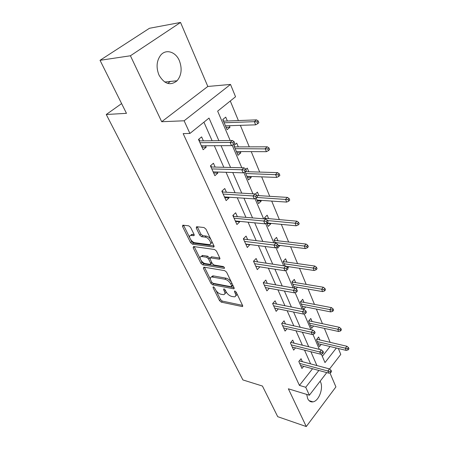 <?xml version="1.0" encoding="UTF-8"?>
<svg xmlns="http://www.w3.org/2000/svg" width="449" height="449" viewBox="0 0 449 449"><rect width="100%" height="100%" fill="white"/><g stroke="black" fill="none" stroke-linecap="round" stroke-linejoin="round"><path stroke-width="0.67" d="M213.342 286.799L212.994 287.528L219.555 300.678L221.284 302.138L242.376 306.583L242.623 305.561L236.135 292.041L234.653 290.969L234.468 291.715L235.315 293.483C236.146 295.408 235.871 296.531 234.496 296.851L231.74 296.447C229.36 295.745 227.463 294.146 226.043 291.654L225.19 289.908L223.944 288.859L223.568 289.588L224.421 291.334C225.263 293.248 225.016 294.359 223.669 294.667L221.026 294.275C218.708 293.595 216.839 292.018 215.425 289.554L214.566 287.831L213.342 286.799M158.997 75.09C164.368 84.137 170.396 86.028 177.08 80.764C181.548 75.286 182.305 68.585 179.353 60.66C175.711 51.798 166.012 48.694 160.736 55.109C156.549 60.75 155.971 67.412 158.997 75.09M306.701 394.407L307.688 398.622C308.918 401.125 310.669 402.209 312.947 401.861C318.829 401.125 323.65 388.29 320.519 381.931L320.154 381.201M190.589 227.362L188.737 225.825L182.816 225.174L182.518 226.442L190.612 242.668L192.419 244.177L213.427 247.073L213.96 245.844L205.928 229.108L204.026 227.531L196.589 226.711L196.258 228.008L199.732 235.136L201.595 236.685L205.182 237.134C208.864 237.414 212.809 244.598 209.329 244.643L194.973 242.752C191.442 242.454 187.519 235.416 190.898 235.383L193.772 235.691L194.075 234.44L190.589 227.362M100.032 60.312L149.45 28.281L180.537 22.45L130.423 55.771L100.032 60.312L126.466 113.333L106.267 114.501L242.909 379.938L262.435 386.039L277.712 416.678L306.269 426.55L288.365 388.806L309.367 395.221L305.735 387.274L299.427 385.399L183.164 133.611L189.91 133.454L184.129 120.787L230.511 84.434L235.545 96.76L217.653 111.144L230.197 140.526M130.423 55.771L161.702 121.724L184.129 120.787M203.857 267.144L203.38 268.255L210.907 283.347L212.658 284.823L233.8 288.825L234.069 287.742L226.616 272.212L224.775 270.668L203.857 267.144M200.944 263.372L193.137 247.73L193.598 246.54L214.594 249.509L216.469 251.064L219.802 258.018L219.488 259.208L210.385 257.861L210.093 259.034L212.287 263.518L214.106 265.039L223.102 266.504C224.36 267.172 224.725 267.8 224.186 268.395L202.724 264.865L200.944 263.372L202.005 262.339L201.062 260.431M306.269 426.55L335.914 386.909L329.931 372.866M121.612 103.59L106.267 114.501M299.427 385.399L312.549 368.747M310.596 363.881L304.529 350.141M302.351 345.197L295.986 330.784M293.798 325.828L287.124 310.702M284.93 305.73L277.92 289.846M275.72 284.862L268.356 268.176M266.15 263.181L258.411 245.637M256.205 240.642L248.061 222.182M245.856 217.187L237.28 197.756M235.074 192.761L226.043 172.293M223.838 167.303L214.313 145.723M212.119 140.745L203.925 122.184M302.396 361.703L301.055 358.706L298.798 361.496L301.952 368.483L303.67 366.339M294.089 343.171L292.714 340.101L290.385 342.879L293.657 350.119L295.509 347.874M285.48 323.965L284.065 320.816L281.669 323.583L285.059 331.087L287.068 328.741M276.55 304.046L275.097 300.813L272.633 303.569L276.146 311.353L278.329 308.884M267.284 283.375L265.791 280.053L263.243 282.791L266.897 290.873L269.282 288.275M257.659 261.913L256.126 258.495L253.5 261.211L257.294 269.613L259.876 266.852M247.657 239.603L246.08 236.084L243.364 238.778L247.309 247.511L249.874 244.548M237.257 216.396L235.635 212.781L232.823 215.447L236.932 224.534L239.699 221.851L239.474 221.34M226.425 192.245L224.758 188.518L221.851 191.151L226.128 200.613L228.99 197.964L228.642 197.184M215.15 167.084L213.427 163.24L210.418 165.838L214.875 175.699L217.838 173.089L217.355 172.018M203.386 140.851L201.612 136.889L198.492 139.443L203.139 149.725L206.214 147.154L205.591 145.768M330.155 342.346L324.38 328.387M322.438 323.695L316.393 309.086M314.446 304.371L308.115 289.072M306.156 284.346L299.522 268.311M297.558 263.569L290.604 246.759M288.634 242L281.338 224.365M279.362 219.6L271.701 201.079M269.726 196.308L261.677 176.855M259.702 172.085L251.238 151.633M249.268 146.857L240.361 125.338M238.391 120.573L230.286 100.986M322.326 356.349L330.06 346.538M319.873 339.938L318.633 337.003L316.483 339.663L319.447 346.622L321.209 344.422M312.072 321.484L310.803 318.476L308.586 321.119L311.657 328.326L313.559 326.025M303.995 302.373L302.693 299.287L300.415 301.919L303.591 309.383L305.651 306.97M295.627 282.573L294.291 279.401L291.945 282.017L294.566 288.174M297.474 287.225L295.975 288.92M287.73 268.148L288.931 266.728M286.956 262.042L285.575 258.781L283.162 261.38L285.132 266.021M277.044 247.012L277.589 248.297L279.935 245.435M277.953 240.737L276.539 237.392L274.047 239.968L275.321 242.965M266.824 223.001L268.261 226.386L270.803 223.821L270.595 223.327M268.609 218.624L267.149 215.178L264.579 217.731L265.095 218.949M256.171 197.97L258.573 203.616L261.195 201.085L260.886 200.349M258.899 195.646L257.4 192.099L255.296 194.103M245.047 171.849L248.499 179.948L251.204 177.445L250.789 176.457M248.802 171.754L247.259 168.106L245.839 169.391M238.296 146.896L236.707 143.136L233.867 145.583L238.015 155.32L240.816 152.856L240.282 151.594M227.357 121.005L225.718 117.127L222.783 119.535L227.099 129.682L230 127.258L229.338 125.698M161.702 121.724L207.825 86.461L180.537 22.45M207.825 86.461L230.511 84.434M338.361 348.519L340.769 354.413L329.555 368.988M218.871 140.66L209.026 118.081L189.91 133.454M316.91 365.565L310.882 351.735M308.71 346.763L302.39 332.254M300.213 327.259L293.573 312.033M291.39 307.021L284.413 291.025M282.225 286.002L274.9 269.192M272.706 264.158L264.994 246.479M262.8 241.439L254.69 222.833M252.49 217.793L243.947 198.2M241.753 193.154L232.75 172.506M230.556 167.471L221.06 145.689M305.735 387.274L318.852 370.459M326.765 372.608L309.367 395.221M321.327 354.014L324.986 362.59L336.34 348.037M232.206 145.24L241.815 167.752M243.829 172.472L252.944 193.822M254.959 198.542L263.614 218.809M265.628 223.529L273.845 242.786M275.854 247.5L283.673 265.802M285.676 270.506L293.113 287.916M295.116 292.608L302.188 309.187M304.186 313.868L310.927 329.656M312.919 334.32L319.346 349.373M288.965 266.801L286.086 266.369M259.887 266.886L255.773 266.246M280.053 245.71L278.105 245.468M249.992 244.806L245.85 244.278M270.803 223.821L267.015 223.45M239.699 221.851L235.534 221.441M261.195 201.085L257.384 200.821M228.99 197.964L224.803 197.683M251.204 177.445L247.371 177.299M217.838 173.089L213.629 172.949M240.816 152.856L236.96 152.84M206.214 147.154L201.983 147.165M230 127.258L226.116 127.376M170.424 81.443L167.702 83.413M224.882 293.579C225.841 293.292 226.144 292.479 225.796 291.143M235.753 295.728C236.786 295.38 237.061 294.465 236.589 292.984M216.109 290.688L220.56 299.629L222.289 301.088L242.533 305.371M212.467 283.027L213.69 283.779L234.019 287.635M204.447 267.245L210.452 279.312M211.788 282.253L213.017 283.291L231.319 286.748L231.712 285.996L230.808 284.11C229.349 281.534 227.413 279.912 224.994 279.239L211.653 276.943C210.239 277.252 209.98 278.408 210.873 280.412L211.788 282.253M231.819 286.451L232.846 285.188M231.521 282.427C230 280.137 228.176 278.717 226.043 278.172L224.994 279.239M211.434 276.982L212.703 275.899L213.516 275.933L226.043 278.172M200.237 258.781L194.226 246.703L193.137 247.73M219.819 258.052L211.687 256.817L211.008 257.473M224.113 267.155L203.784 263.827L202.724 264.865M201.848 256.519L201.281 256.497C198.099 256.598 201.91 263.221 205.356 263.608L210.385 264.405L210.66 263.254L208.465 258.781L206.647 257.26L201.848 256.519L202.926 255.481L202.359 255.459L201.197 256.508M210.822 263.967L211.889 262.704M202.926 255.481L207.724 256.211L209.93 258.529M202.005 262.339L203.784 263.827M190.758 235.399L192.009 234.356L194.136 234.58M210.626 243.56C211.72 243.279 212.029 242.37 211.558 240.832M210.991 239.654C209.644 237.639 208.083 236.449 206.299 236.084L205.182 237.134M197.302 226.779L200.849 234.092L202.712 235.641L206.299 236.084M190.797 239.811L191.712 241.641L193.513 243.15L214.005 245.94M183.562 225.241L189.703 237.605M348.121 349.894L348.968 348.783L348.491 347.588L347.644 348.699L348.121 349.894L346.224 350.4L345.36 348.25L346.897 346.258L316.831 339.231M347.644 348.699L317.314 341.616M346.224 350.4L318.201 343.704M346.897 346.258L348.491 347.588M330.172 371.486L330.677 372.687L331.575 371.519L331.065 370.318L330.172 371.486L327.854 371.003L328.775 373.153L300.606 365.503M299.663 363.409L327.854 371.003L329.465 368.904L299.298 360.878M331.065 370.318L329.465 368.904M328.775 373.153L330.677 372.687M340.55 330.952L341.425 329.847L340.931 328.606L340.056 329.712L340.55 330.952L338.636 331.502L337.743 329.28L339.321 327.293L308.856 320.799M340.056 329.712L309.462 323.168M338.636 331.502L310.382 325.334M339.321 327.293L340.931 328.606M332.703 311.314L333.601 310.208L333.091 308.929L332.187 310.029L332.703 311.314L330.767 311.915L329.841 309.608L331.469 307.632L300.583 301.722M332.187 310.029L301.33 304.068M330.767 311.915L302.284 306.308M331.469 307.632L333.091 308.929M322.062 352.431L322.59 353.672L323.51 352.51L322.983 351.264L322.062 352.431L319.71 351.96L320.665 354.194L292.277 347.066M291.3 344.894L319.71 351.96L321.372 349.872L290.817 342.368M322.983 351.264L321.372 349.872M320.665 354.194L322.59 353.672M313.643 332.653L314.193 333.944L315.142 332.782L314.597 331.491L313.643 332.653L311.258 332.198L312.251 334.516L283.645 327.955M282.629 325.705L311.258 332.198L312.97 330.116L282.011 323.19M314.597 331.491L312.97 330.116M312.251 334.516L314.193 333.944M324.56 290.935L325.486 289.841L324.958 288.511L324.026 289.605L324.56 290.935L322.606 291.597L321.647 289.201L323.319 287.237L291.945 282.023M324.026 289.605L292.905 284.279M322.606 291.597L293.893 286.602M323.319 287.237L324.958 288.511M316.107 269.782L317.061 268.693L316.511 267.312L315.552 268.395L316.107 269.782L314.137 270.5L313.138 268.014L314.867 266.061L283.246 261.576M315.552 268.395L284.172 263.759M314.137 270.5L285.979 266.285M314.867 266.061L316.511 267.312M274.154 239.856L274.35 240.31M307.324 247.803L308.311 246.726L307.739 245.289L306.746 246.366L307.324 247.803L305.331 248.583L304.293 246.001L306.078 244.065L274.216 240.367M306.746 246.366L275.108 242.471M305.331 248.583L277.993 245.193M306.078 244.065L307.739 245.289M274.131 239.878L274.277 240.305M304.905 312.111L305.477 313.453L306.454 312.296L305.887 310.961L304.905 312.111L302.486 311.673L303.513 314.081L274.693 308.137M273.637 305.803L302.486 311.673L304.248 309.602L272.874 303.311L272.633 303.575M305.887 310.961L304.248 309.602M303.513 314.081L305.477 313.453M224.315 268.362L224.506 268.07M263.703 282.747L263.569 282.449M295.824 290.767L296.413 292.159L297.423 291.014L296.834 289.616L295.824 290.767L293.365 290.34L294.432 292.849L265.404 287.568M264.309 285.149L293.365 290.34L295.189 288.28L263.58 282.724L263.333 282.993M296.834 289.616L295.189 288.28M294.432 292.849L296.413 292.159M254.055 261.374L253.831 260.869M286.372 268.564L286.99 270.012L288.034 268.872L287.422 267.424L286.372 268.564L283.88 268.16L284.992 270.764L255.756 266.212M254.622 263.698L283.88 268.16L285.76 266.111L253.932 261.352L253.679 261.615M287.422 267.424L285.76 266.111M284.992 270.764L286.99 270.012M253.932 261.352L253.792 260.914M298.192 224.949L299.208 223.883L298.613 222.384L297.592 223.456L298.192 224.949L296.183 225.796L295.1 223.108L296.946 221.194L264.904 218.287L264.68 217.63L264.983 218.293M297.592 223.456L267.531 220.538M296.183 225.796L266.902 222.968M296.946 221.194L298.613 222.384M191.459 234.861L191.313 234.563M244.032 239.16L243.712 238.441M276.539 245.446L277.179 246.961L278.262 245.828L277.617 244.318L276.539 245.446L274.002 245.064L275.164 247.781L245.732 244.02M244.548 241.399L274.002 245.064L275.955 243.038L243.908 239.143L243.65 239.407M277.617 244.318L275.955 243.038M275.164 247.781L277.179 246.961M243.908 239.143L243.689 238.464M288.685 201.169L289.74 200.114L289.122 198.559L288.067 199.614L288.685 201.169L286.658 202.089L285.536 199.294L287.439 197.397L256.923 195.523M288.067 199.614L256.783 197.453M286.658 202.089L257.075 200.091M287.439 197.397L289.122 198.559M232.829 215.447L233.183 215.11L233.609 216.064M266.291 221.368L266.964 222.945L268.075 221.823L267.413 220.251L266.291 221.368L263.72 221.009L264.927 223.838L235.304 220.936M234.075 218.208L263.72 221.009L265.735 219.005L233.216 216.311M267.413 220.251L265.735 219.005M264.927 223.838L266.964 222.945M233.486 216.053L233.183 215.11M247.09 176.648L247.124 176.328M278.79 176.406L279.879 175.363L279.233 173.746L278.144 174.784L278.79 176.406L276.747 177.406L275.574 174.493L277.544 172.624L245.328 171.647M278.144 174.784L245.76 173.516M276.747 177.406L246.956 176.322M277.544 172.624L279.233 173.746M224.983 196.943L224.618 197.274M221.969 191.409L222.221 190.819M222.766 192.026L222.334 191.078L222.637 192.02L222.362 192.273M255.61 196.264L256.306 197.902L257.462 196.797L256.766 195.158L255.61 196.264L252.995 195.932L254.257 198.879L224.455 196.909M223.17 194.075L252.995 195.932L255.083 193.951L222.637 192.02M256.766 195.158L255.083 193.951M254.257 198.879L256.306 197.902M236.662 152.149L236.595 151.582M233.996 145.476L234.603 146.907M234.092 146.11L234.457 146.969M268.474 150.6L269.602 149.573L268.929 147.878L267.8 148.905L268.474 150.6L266.414 151.678L265.191 148.641L267.228 146.801L234.53 146.907M267.8 148.905L235.181 148.664M266.414 151.678L236.427 151.582M267.228 146.801L268.929 147.878M213.679 171.9L213.421 172.483M210.66 166.371L211.041 166.04L210.8 165.513M211.468 166.989L211.041 166.04L211.339 166.989L211.052 167.241M244.458 170.064L245.188 171.776L246.389 170.687L245.659 168.976L244.458 170.064L241.803 169.761L243.122 172.837L213.146 171.883M211.81 168.925L241.803 169.761L243.97 167.808L211.339 166.989M245.659 168.976L243.97 167.808M243.122 172.837L245.188 171.776M225.808 126.64L225.634 125.821M222.912 119.428L223.647 121.151M223.131 120.354L223.495 121.213M257.715 123.671L258.888 122.667L258.181 120.899L257.013 121.909L257.715 123.671L255.638 124.844L254.364 121.673L256.474 119.866L223.568 121.151M257.013 121.909L254.364 121.673L224.163 122.785M255.638 124.844L225.46 125.827M256.474 119.866L258.181 120.899M201.898 145.785L202.14 146.323L201.747 146.643M198.868 140.273L199.266 139.948L198.89 139.117M199.693 140.896L199.266 139.948L199.564 140.896L199.266 141.143M232.812 142.692L233.575 144.483L234.816 143.411L234.058 141.62L232.812 142.692L230.118 142.423L231.493 145.639L201.36 145.79M199.968 142.703L230.118 142.423L232.358 140.503L199.564 140.896M234.058 141.62L232.358 140.503M231.493 145.639L233.575 144.483M213.612 286.894L212.994 287.528M235.102 291.053L234.468 291.715M224.197 288.943L223.568 289.588M225.392 290.329L224.421 291.334M236.32 292.428L235.315 293.483M242.724 305.825L242.039 306.566M222.289 301.088L221.284 302.138M220.56 299.629L219.555 300.678M234.198 288.084L233.502 288.808M213.69 283.779L212.658 284.823M211.861 282.387L210.907 283.347M204.413 267.239L203.38 268.255M232.728 284.947L231.712 285.996M231.824 283.061L230.808 284.11M213.516 275.933L212.467 276.982M219.959 258.506L219.258 259.202M211.687 256.817L210.603 257.872M224.5 267.896L224.006 268.39M211.67 262.255L210.66 263.254M209.543 257.732L208.465 258.781M207.724 256.211L206.647 257.26M194.26 235.074L193.603 235.686M192.447 234.367L191.336 235.399M202.712 235.641L201.595 236.685M200.849 234.092L199.732 235.136M197.386 226.964L196.258 228.008M214.128 246.394L213.427 247.073M193.513 243.15L192.419 244.177M191.712 241.641L190.612 242.668M183.647 225.426L182.518 226.442M177.08 80.764L164.71 82.027M312.947 401.861L309.069 400.648M242.769 306.162L242.376 306.583M234.221 288.381L233.8 288.825M212.703 275.899L211.653 276.943M219.965 258.736L219.488 259.208M211.468 256.806L210.385 257.861M202.359 255.459L201.281 256.497M194.254 235.242L193.772 235.691M192.009 234.356L190.898 235.383M214.128 246.602L213.629 247.085"/></g></svg>
